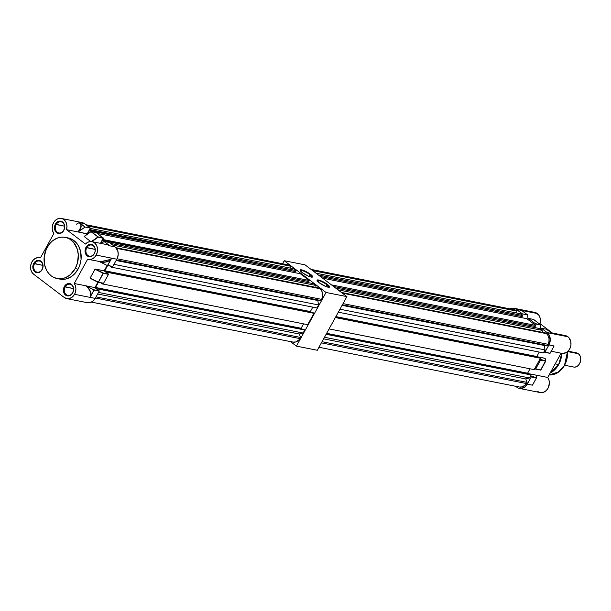 <?xml version="1.0" encoding="UTF-8"?>
<svg xmlns="http://www.w3.org/2000/svg" width="611" height="611" viewBox="0 0 611 611"><rect width="100%" height="100%" fill="white"/><g stroke="black" fill="none" stroke-linecap="round" stroke-linejoin="round"><path stroke-width="0.92" d="M311.908 277.165A6.637 1.428 28.9 0 0 309.976 274.645L310.48 274.286A7.118 1.535 -151.1 0 1 312.297 277.119A7.118 1.535 -151.1 0 1 302.269 272.651L308.043 276.012L311.129 277.073L312.611 276.92L310.48 274.286L304.713 270.925L300.421 269.825L300.329 270.788L302.269 272.651A7.118 1.535 -151.1 0 1 300.138 270.406A7.118 1.535 -151.1 0 1 303.476 270.421A7.118 1.535 -151.1 0 1 310.48 274.286L309.976 274.645A6.637 1.428 -151.1 0 1 311.961 277.089A6.637 1.428 -151.1 0 1 311.908 277.165M328.848 287.285A6.637 1.428 28.9 0 0 326.923 284.764L327.427 284.413A7.118 1.535 -151.1 0 1 329.237 287.246A7.118 1.535 -151.1 0 1 319.217 282.778L326.137 286.612L329.55 287.04L328.932 285.727L326.419 283.687L320.508 280.579L317.094 280.144L319.217 282.778A7.118 1.535 -151.1 0 1 317.078 280.533A7.118 1.535 -151.1 0 1 320.416 280.548A7.118 1.535 -151.1 0 1 327.427 284.413L326.923 284.764A6.637 1.428 -151.1 0 1 328.901 287.216A6.637 1.428 -151.1 0 1 328.848 287.285M308.998 276.409L309.976 274.645L308.998 276.409M325.946 286.536L326.923 284.764L325.946 286.536M317.292 350.263L346.911 296.618L305.057 264.861L284.184 260.721L282.519 263.731L284.184 260.721L305.057 264.861L346.911 296.618L326.037 292.478L284.184 260.721L326.037 292.478L346.911 296.618L317.292 350.263L296.419 346.124L326.037 292.478L296.419 346.124L317.292 350.263M290.454 341.595L296.419 346.124L290.454 341.595M317.254 280.884A6.637 1.428 -151.1 0 1 317.285 280.8A6.637 1.428 -151.1 0 1 320.981 281.396A6.637 1.428 -151.1 0 1 326.923 284.764A6.637 1.428 28.9 0 0 320.806 281.327A6.637 1.428 28.9 0 0 317.254 280.884M300.307 270.757A6.637 1.428 -151.1 0 1 300.337 270.673A6.637 1.428 -151.1 0 1 304.034 271.269A6.637 1.428 -151.1 0 1 309.976 274.645A6.637 1.428 28.9 0 0 303.866 271.2A6.637 1.428 28.9 0 0 300.307 270.757M316.918 307.952L111.332 267.16L111.752 266.388L111.332 267.16L110.522 266.549L110.721 266.19L111.332 267.16L316.918 307.952L318.575 304.965L316.918 307.952M114.013 264.372L318.575 304.965L114.013 264.372M117.083 258.774L321.661 299.367L321.019 300.528L116.457 259.935L321.019 300.528L317.789 300.52L318.575 304.965L317.789 300.52L116.143 260.507L317.789 300.52L321.019 300.528L321.661 299.367A8.523 6.897 -78.8 0 0 320.133 288.728L321.707 290.844L322.539 293.547L322.524 296.511L321.661 299.367L117.083 258.774M307.692 324.67L102.106 283.871L102.48 283.176L102.106 283.871L101.296 283.26L102.106 283.871L307.692 324.67L313.962 313.321L307.692 324.67M107.796 273.552L108.368 272.521L313.962 313.321L108.368 272.521L107.796 273.552M312.801 307.134L310.373 311.549L311.457 312.374L310.373 311.549L104.779 270.749L107.192 272.582L107.559 271.91L108.368 272.521L107.559 271.91L313.153 312.71L313.962 313.321L313.153 312.71L107.559 271.91L107.192 272.582L104.779 270.749L107.635 265.571L104.779 270.749L310.373 311.549L312.801 307.134M303.575 323.853L301.147 328.26L302.231 329.085L301.147 328.26L303.575 323.853M303.927 329.421L304.736 330.032L303.079 333.026L299.306 334.011L300.635 337.463L299.13 339.754L295.823 341.939L292.967 342.091A8.523 6.897 -78.8 0 0 299.993 338.616L95.431 298.023L299.993 338.616L300.635 337.463L299.306 334.011L303.079 333.026L98.516 292.432L303.079 333.026L304.736 330.032L99.142 289.232L98.531 290.34L99.142 289.232L304.736 330.032L303.927 329.421L98.333 288.621L99.142 289.232L98.333 288.621L97.966 289.293L98.333 288.621L303.927 329.421M292.195 341.877L291.088 341.343M287.223 264.685L290.416 266.182L290.286 268.099L290.416 266.182L87.434 225.902L290.416 266.182L289.515 265.502A8.523 6.897 -78.8 0 0 287.613 264.746L85.861 224.711M293.876 268.809L296.213 270.581L295.64 271.612L296.213 270.581L90.619 229.782L90.054 230.813L89.527 230.416L87.816 233.517L89.527 230.416L295.64 271.612L90.054 230.813L90.619 229.782L89.756 229.133L90.619 229.782L296.213 270.581L293.876 268.809L90.168 228.384L293.876 268.809M294.976 271.483L294.38 272.559L294.976 271.483M300.398 273.759L309.25 280.472L308.685 281.503L309.25 280.472L103.656 239.672L103.091 240.703L102.564 240.314L100.884 243.422L102.564 240.314L308.685 281.503L103.091 240.703L103.656 239.672L102.854 239.061L103.656 239.672L309.25 280.472L300.398 273.759L97.416 233.478L300.398 273.759M308.013 281.373L307.417 282.45L308.013 281.373M313.435 283.649L315.772 285.421L315.994 287.399L315.772 285.421L112.791 245.141L315.772 285.421L313.435 283.649L110.461 243.369L313.435 283.649M319.232 288.048L320.133 288.728L116.502 248.318L320.133 288.728L319.232 288.048L116.006 247.715L319.232 288.048M98.363 282.358L95.553 287.46L97.966 289.293L95.553 287.46L301.147 328.26L95.553 287.46L98.363 282.358M96.072 296.87L300.635 337.463L96.072 296.87M86.533 225.222L289.515 265.502L86.533 225.222M97.653 293.99L299.306 334.011L97.653 293.99M56.166 224.527A5.675 4.59 -78.8 0 0 57.274 232.241A5.675 4.59 -78.8 0 0 63.727 230.263L63.758 230.492A6.278 5.079 101.2 0 1 56.609 232.684A6.278 5.079 101.2 0 1 55.387 224.145L64.537 226.185L56.166 224.527A5.675 4.59 101.2 0 1 61.054 221.831A5.675 4.59 101.2 0 1 63.727 230.263A5.675 4.59 101.2 0 1 58.839 232.959A5.675 4.59 101.2 0 1 56.166 224.527L55.387 224.145L54.891 225.253L54.524 228.865L55.234 231.065L57.487 233.203L60.443 233.356L63.101 231.485L64.575 228.201L64.629 225.772L63.292 222.679L60.71 221.151L57.739 221.701L55.387 224.145A6.278 5.079 101.2 0 1 62.536 221.953A6.278 5.079 101.2 0 1 63.758 230.492L63.727 230.263A5.675 4.59 -78.8 0 0 62.628 222.549A5.675 4.59 -78.8 0 0 56.166 224.527M86.747 247.73A5.675 4.59 -78.8 0 0 87.854 255.444A5.675 4.59 -78.8 0 0 94.315 253.466L94.346 253.702A6.278 5.079 101.2 0 1 87.197 255.887A6.278 5.079 101.2 0 1 85.975 247.348L95.125 249.387L86.747 247.73A5.675 4.59 101.2 0 1 91.635 245.034A5.675 4.59 101.2 0 1 94.315 253.466A5.675 4.59 101.2 0 1 89.427 256.162A5.675 4.59 101.2 0 1 86.747 247.73L85.975 247.348L85.479 248.456L85.105 252.076L85.823 254.268L88.068 256.406L91.024 256.559L93.689 254.688L95.163 251.404L95.217 248.975L93.88 245.882L91.291 244.354L88.328 244.904L85.975 247.348A6.278 5.079 101.2 0 1 93.124 245.156A6.278 5.079 101.2 0 1 94.346 253.702L94.315 253.466A5.675 4.59 -78.8 0 0 93.208 245.752A5.675 4.59 -78.8 0 0 86.747 247.73M65.11 286.933A5.675 4.59 -78.8 0 0 66.217 294.647A5.675 4.59 -78.8 0 0 72.671 292.669L72.701 292.906A6.278 5.079 101.2 0 1 65.56 295.09A6.278 5.079 101.2 0 1 64.331 286.551L73.48 288.591L65.11 286.933A5.675 4.59 101.2 0 1 69.998 284.237A5.675 4.59 101.2 0 1 72.671 292.669A5.675 4.59 101.2 0 1 67.79 295.365A5.675 4.59 101.2 0 1 65.11 286.933L64.331 286.551L63.834 287.659L63.468 291.279L64.178 293.471L66.431 295.609L69.387 295.762L72.045 293.891L73.519 290.607L73.572 288.178L72.243 285.085L69.654 283.557L66.683 284.107L64.331 286.551A6.278 5.079 101.2 0 1 71.479 284.359A6.278 5.079 101.2 0 1 72.701 292.906L72.671 292.669A5.675 4.59 -78.8 0 0 71.571 284.955A5.675 4.59 -78.8 0 0 65.11 286.933M34.522 263.731A5.675 4.59 -78.8 0 0 35.629 271.444A5.675 4.59 -78.8 0 0 42.09 269.466L42.121 269.695A6.278 5.079 101.2 0 1 34.972 271.887A6.278 5.079 101.2 0 1 33.75 263.349L42.9 265.388L34.522 263.731A5.675 4.59 101.2 0 1 39.41 261.034A5.675 4.59 101.2 0 1 42.09 269.466A5.675 4.59 101.2 0 1 37.202 272.162A5.675 4.59 101.2 0 1 34.522 263.731L33.75 263.349L33.254 264.456L32.879 268.069L34.208 271.169L35.843 272.407L37.798 272.75L40.67 271.513L42.617 268.588L42.984 264.975L41.655 261.882L39.066 260.355L36.095 260.905L33.75 263.349A6.278 5.079 101.2 0 1 40.891 261.157A6.278 5.079 101.2 0 1 42.121 269.695L42.09 269.466A5.675 4.59 -78.8 0 0 40.983 261.752A5.675 4.59 -78.8 0 0 34.522 263.731M58.625 278.784L61.91 279.364L65.27 279.143L70.189 277.333L74.573 273.904L78.048 269.145A20.995 16.986 -78.8 0 0 68.134 237.931L65.278 237.358A20.995 16.986 101.2 0 1 75.199 268.58L78.048 269.145L79.713 265.441L81.072 259.431L80.591 251.388L78.559 246.004L76.497 242.987L72.533 239.619L67.844 237.87M58.549 278.761A20.995 16.986 -78.8 0 0 59.962 279.12A20.995 16.986 -78.8 0 0 78.048 269.145L75.199 268.58A20.995 16.986 101.2 0 1 57.106 278.555A20.995 16.986 101.2 0 1 47.192 247.333A20.995 16.986 101.2 0 1 65.278 237.358M66.759 298.603L87.419 302.705A9.05 7.324 -78.8 0 0 95.217 298.405L74.557 294.303A9.05 7.324 101.2 0 1 66.759 298.603A9.05 7.324 101.2 0 1 64.247 297.465L33.658 274.263L64.247 297.465L66.882 298.626L71.166 297.832L74.557 294.303L90.061 297.381L90.657 293.372L89.855 290.691L88.16 288.087L85.7 285.765L94.911 287.59L99.219 291.157L95.217 298.405L93.124 301.017L90.428 302.537L87.549 302.728M88.396 259.4L102.526 262.058L105.749 261.898L108.537 260.989L111.698 258.178L96.194 255.1A9.05 7.324 101.2 0 1 88.396 259.4A9.05 7.324 101.2 0 1 87.656 259.201L74.244 283.489L85.7 285.765L74.244 283.489A9.05 7.324 101.2 0 1 74.557 294.303L75.604 291.592L75.909 288.69L75.443 285.887L74.244 283.489L87.656 259.201L90.008 259.499L92.376 258.85L94.514 257.338L96.194 255.1L116.861 259.201L112.653 266.572L116.861 259.201A9.05 7.324 -78.8 0 0 115.097 246.89L117.732 250.739L118.213 254.13L117.579 257.605L116.861 259.201L111.698 258.178L107.696 265.434L112.859 266.457L107.696 265.434L111.698 258.178L109.881 260.332L106.222 261.966L103.236 262.264L99.326 261.554L107.223 265.48L100.036 261.89C104.687 262.768 108.269 261.974 110.79 259.507L107.467 265.525L111.698 258.178L110.667 259.415L100.341 261.775M76.299 224.229L78.987 222.71L81.874 222.519L84.509 223.687L90.329 228.094L87.197 233.769L87.541 234.036L77.987 231.943L80.789 227.452L80.912 225.337L79.346 222.656L84.509 223.687A9.05 7.324 -78.8 0 0 81.996 222.541L61.337 218.44A9.05 7.324 101.2 0 1 66.53 229.667L77.987 231.943L66.53 229.667L85.479 244.049A9.05 7.324 101.2 0 1 91.925 241.643A9.05 7.324 101.2 0 1 96.194 255.1L97.309 252.091L97.516 248.883L96.782 245.882L95.201 243.476L92.987 241.964L90.405 241.544L87.793 242.269L85.479 244.049L66.53 229.667L66.958 226.185L66.278 222.87L64.575 220.227L63.002 219.044L61.199 218.417L58.328 218.608L56.487 219.479L54.158 221.755L52.645 224.863L52.179 228.346L52.493 230.614L53.844 233.555A9.05 7.324 101.2 0 1 53.317 223.152A9.05 7.324 101.2 0 1 61.337 218.44M90.909 231.668L84.165 236.541L90.749 241.536L84.165 236.541L91.047 231.676L97.974 236.931L91.398 241.566L97.974 236.931L90.924 231.645L96.271 232.631L103.312 237.977L100.487 243.346L103.312 238.237L98.15 237.213L91.887 241.643L98.15 237.213L103.312 238.237L96.339 232.661L91.184 231.638L98.104 236.885L103.259 237.908L98.104 236.885L91.184 231.638L96.202 232.631M105.695 244.377L108.727 245.087L103.985 241.49L109.934 245.866L104.114 241.452L101.166 243.484L104.053 241.452L109.277 242.475L104.114 241.452L109.934 245.866L115.097 246.89L109.277 242.475L115.097 246.89L109.934 245.866L106.94 244.629L91.925 241.643M107.139 265.434L104.176 270.803L108.491 274.37L103.534 283.313L108.491 274.37L103.328 273.346L98.432 282.221L103.587 283.244L98.432 282.221L103.328 273.346L108.491 274.37L104.176 270.803L107.139 265.434M97.897 282.183L94.911 287.59L97.897 282.183M33.658 274.263A9.05 7.324 101.2 0 1 31.207 263.471A9.05 7.324 101.2 0 1 39.692 257.643A9.05 7.324 101.2 0 1 40.441 257.842L53.844 233.555L40.441 257.842L37.836 257.575L35.247 258.438L32.994 260.339L31.375 263.028L30.596 266.159L30.741 269.336L31.81 272.162L33.658 274.263M90.161 278.318L98.165 282.313L90.123 278.089L95.156 269.084L104.176 270.803L95.324 269.046L103.282 273.018L108.445 274.041L103.282 273.018L95.018 269.214L103.183 273.293L98.287 282.16L90.123 278.089L95.018 269.214L103.282 273.018L98.226 282.335L90.199 278.333L98.157 282.305M84.135 236.449L90.909 231.722M75.199 268.58L70.341 274.645L65.736 277.562L62.421 278.578L59.053 278.799L54.203 277.638L51.286 275.912L48.743 273.491L46.68 270.474L44.649 265.09L44.168 257.048L46.283 249.143L49.392 244.033L52.05 241.269L56.655 238.359L59.97 237.343L63.33 237.121L66.614 237.694L69.685 239.054L73.648 242.422L77.215 248.937L78.307 254.779L77.475 262.913L75.199 268.58M90.329 228.094L85.105 227.078L77.987 231.943L87.197 233.769L90.329 228.094L84.509 223.687L79.346 222.656L85.166 227.071L90.329 228.094M95.217 298.405L99.219 291.157L94.063 290.133L90.061 297.381L95.217 298.405M86.632 286.177L93.819 289.767L99.173 290.828L94.911 287.59L85.7 285.765L93.995 289.935L90.672 295.945L90.863 293.524L90.207 290.973L86.632 286.177C90.031 289.316 91.383 292.57 90.672 295.945L90.512 295.93C91.207 292.333 89.603 288.942 85.7 285.765L86.632 286.177M107.467 265.525L112.584 266.541M78.796 231.516L85.036 227.116L80.293 223.519L81.072 225.222L80.782 228.277L79.629 230.454L77.987 231.943C80.98 228.766 81.698 225.963 80.133 223.534L80.293 223.519C81.805 225.787 81.309 228.453 78.796 231.516M106.994 244.637L109.934 245.866L107.635 244.706L105.107 244.354M90.672 295.945L93.995 289.935L90.672 295.945M93.926 289.835L99.219 291.157L93.926 289.835M98.295 282.328L103.312 283.328M98.226 282.335L103.381 283.359M112.653 266.572L107.223 265.48M80.133 223.534L79.346 222.656L80.133 223.534M85.166 227.071L79.346 222.656L85.166 227.071M564.556 365.286L559.042 371.771L549.068 374.963A19.911 16.107 -78.8 0 0 564.556 365.286A19.911 16.107 -78.8 0 0 567.474 351.737L564.526 365.141M555.185 363.873L558.668 364.568A21.118 17.085 -78.8 0 0 561.807 353.341L558.668 364.568L555.185 363.873M532.273 312.435L536.153 312.84L539.001 315.406L540.078 317.888L540.422 320.729L539.987 323.624L538.803 323.387L539.987 323.624L552.367 333.018L539.987 323.624A9.05 7.324 -78.8 0 0 537.298 313.535A9.05 7.324 -78.8 0 0 534.785 312.397L514.057 308.28A9.05 7.324 101.2 0 1 516.562 309.418L537.298 313.535L521.725 310.441L527.606 314.94L522.382 313.833L521.817 314.864L522.382 313.833L527.545 314.856L522.909 311.396M509.986 308.876A9.05 7.324 101.2 0 1 514.057 308.28M546.547 329.276L552.313 333.652L551.397 333.01L552.313 333.652L567.886 336.737A9.05 7.324 -78.8 0 0 565.374 335.599L551.183 332.781M540.536 370.09L545.661 360.803L540.498 359.78L545.707 361.132L540.811 370.006L534.732 368.578L540.605 370.121M545.753 361.116L545.081 358.298L545.783 361.025M540.59 324.808L533.495 319.393L528.324 318.369L527.667 319.309L528.332 318.369L533.556 319.423L540.544 324.754M536.527 377.842L532.433 385.167L536.588 377.629L531.234 376.567L536.527 377.842M536.55 377.797L533.12 384.014M533.067 384.105L532.433 385.167L527.278 384.143A9.05 7.324 101.2 0 1 519.48 388.443A9.05 7.324 101.2 0 1 516.967 387.305L515.615 386.274L518.227 388.046L521.038 388.543L525.185 386.755L527.278 384.143L531.28 376.895L527.278 384.143L532.433 385.167L536.435 377.919L531.28 376.895L530.585 376.078L536.588 377.629L536.068 375.368L536.573 377.758M544.707 352.31L550.045 353.349L543.996 351.791L550.045 353.349L553.543 347.017L550.045 353.349M553.543 347.017L550.068 353.295M558.744 364.546L550.06 373.168A21.118 17.085 -78.8 0 0 558.668 364.568L561.868 353.357A9.05 7.324 -78.8 0 0 570.338 347.529A9.05 7.324 -78.8 0 0 567.886 336.737L552.313 333.652L546.494 329.237L541.331 328.214L547.15 332.621L552.046 333.438M540.987 328.84L540.567 324.96M540.529 324.999L540.949 328.909L540.529 324.999L535.366 323.975L540.529 324.999M535.32 323.647L534.908 324.8L535.32 323.647L540.483 324.67L535.32 323.647L528.4 318.4L535.32 323.647M528.011 318.682L527.606 314.94L528.011 318.682M522.871 311.343L521.725 310.441L516.562 309.418L522.382 313.833L515.302 308.677L512.492 308.181L509.65 309.051M521.725 310.441L522.336 310.892M540.811 370.006L545.707 361.132L540.544 360.108L535.648 368.983L540.811 370.006M519.48 388.443L540.208 392.56A9.05 7.324 -78.8 0 0 548.227 387.848A9.05 7.324 -78.8 0 0 547.7 377.445L536.168 375.154L536.122 375.597M545.188 358.39L537.145 356.725L545.081 358.298L545.661 360.803L539.857 359.291L540.544 360.108L535.519 369.09M540.093 392.529L544.027 392.086L546.394 390.429L548.189 387.909L549.365 383.242L548.976 380.118L547.7 377.445L561.081 353.204L547.7 377.445L528.064 373.55L536.168 375.154L536.061 375.986M553.436 347.277L554.078 345.963L548.915 344.94L544.913 352.196L550.076 353.219L553.436 347.277M553.367 347.331L554.078 345.963L548.915 344.94L550.274 339.869L549.136 334.965L547.15 332.621L541.331 328.214L546.494 329.237L551.298 332.911M540.766 329.245L541.331 328.214L540.766 329.245M544.783 352.303L548.915 344.94A9.05 7.324 101.2 0 0 547.15 332.621L552.313 333.652M537.703 391.414L538.849 392.109M562.387 353.433L566.305 352.562L568.551 350.661L570.17 347.972L570.957 344.841L570.804 341.664L568.894 337.677L566.848 336.096L563.357 335.546M550.817 372.763L558.729 364.568L550.037 373.206M578.281 353.769L578.25 353.7A7.24 5.858 101.2 0 1 580.328 361.895A7.24 5.858 101.2 0 1 574.126 367.066A7.24 5.858 101.2 0 1 571.384 366.065M577.051 366.287A7.172 5.804 -78.8 0 0 580.083 356.083M578.25 353.7L567.642 351.592L578.22 353.685A7.24 5.858 -78.8 0 0 576.211 352.776L578.25 353.7A7.24 5.858 -78.8 0 1 580.19 362.323A7.24 5.858 -78.8 0 1 573.393 366.982C579.472 368.639 583.627 357.236 578.25 353.7A7.24 5.858 101.2 0 0 575.478 352.692M543.385 352.891L338.311 312.198L543.385 352.891L545.035 349.904L543.385 352.891M339.96 309.204L545.035 349.904L339.96 309.204M343.046 303.614L548.128 344.306L547.487 345.467L342.404 304.767L547.487 345.467L544.256 345.459L545.035 349.904L544.256 345.459L342.091 305.347L544.256 345.459L547.487 345.467L548.128 344.306A8.523 6.897 -78.8 0 0 546.601 333.667L548.174 335.783L548.999 338.486L548.984 341.45L548.128 344.306L343.046 303.614M534.159 369.609L329.085 328.909L534.159 369.609L540.422 358.26L534.159 369.609M335.347 317.56L540.422 358.26L335.347 317.56M539.269 352.073L536.832 356.488L537.917 357.313L536.832 356.488L335.874 316.605L536.832 356.488L539.269 352.073M539.62 357.649L540.422 358.26L539.62 357.649L335.569 317.155L539.62 357.649M530.043 368.792L527.606 373.199L528.691 374.024L527.606 373.199L530.043 368.792M318.957 347.254L519.457 387.038A8.523 6.897 -78.8 0 0 526.461 383.555L527.094 382.402L322.02 341.702L527.094 382.402L525.773 378.95L323.609 338.83L525.773 378.95L529.546 377.965L531.196 374.971L326.121 334.278L531.196 374.971L530.394 374.36L326.343 333.866L530.394 374.36L531.196 374.971L529.546 377.965L525.773 378.95L527.094 382.402L525.59 384.693L522.29 386.878L519.426 387.03M518.663 386.816L517.555 386.282M513.691 309.624L516.883 311.121L516.753 313.038L516.883 311.121L312.595 270.589L516.883 311.121L515.974 310.441A8.523 6.897 -78.8 0 0 514.08 309.685L311.022 269.39M520.343 313.749L522.68 315.52L522.107 316.551L522.68 315.52L318.392 274.981L522.68 315.52L520.343 313.749L316.055 273.209L520.343 313.749M521.435 316.422L520.839 317.499L521.435 316.422M526.865 318.698L535.717 325.411L535.144 326.442L535.717 325.411L331.429 284.871L535.717 325.411L526.865 318.698L322.577 278.158L526.865 318.698M534.48 326.312L533.877 327.397L534.48 326.312M539.903 328.588L542.232 330.36L542.453 332.338L542.232 330.36L337.952 289.82L542.232 330.36L539.903 328.588L335.615 288.048L539.903 328.588M545.699 332.987L546.601 333.667L342.313 293.135L546.601 333.667L545.699 332.987L341.412 292.448L545.699 332.987M529.546 377.965L324.472 337.264L529.546 377.965M526.461 383.555L321.378 342.863L526.461 383.555M311.694 269.902L515.974 310.441L311.694 269.902M333.476 286.422L535.144 326.442L333.476 286.422M320.431 276.531L522.107 316.551L320.431 276.531M326.648 333.323L527.606 373.199L326.648 333.323M91.49 302.117L292.99 342.099M39.692 257.643L40.463 257.796M59.962 279.12L57.106 278.555M535.442 369.097L540.857 369.999L545.753 361.124M533.586 319.438L540.514 324.685L541.025 328.764M533.495 319.393L528.332 318.369M522.122 310.739L527.576 314.871M561.853 353.357L551.214 351.241M561.876 353.357L558.737 364.561M567.527 351.692L564.633 365.279L557.812 372.657L549.068 374.963M564.648 365.248L573.393 366.982M568.093 351.165L576.211 352.776"/></g></svg>
